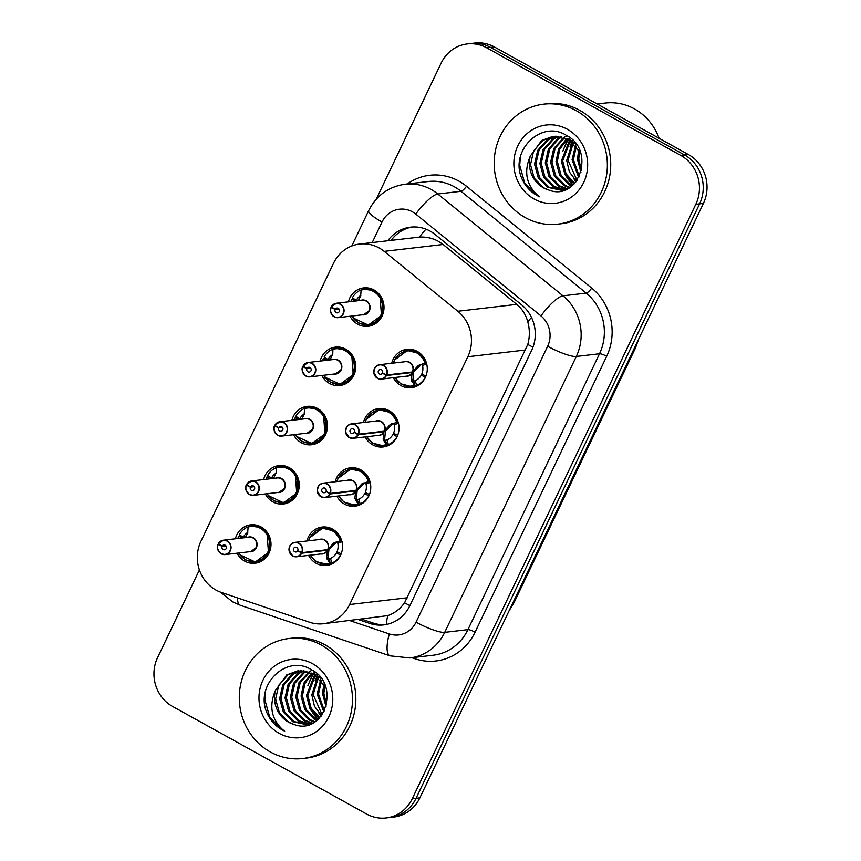 <?xml version="1.0" encoding="UTF-8"?>
<svg xmlns="http://www.w3.org/2000/svg" width="861" height="861" viewBox="0 0 861 861"><rect width="100%" height="100%" fill="white"/><g stroke="black" fill="none" stroke-linecap="round" stroke-linejoin="round"><path stroke-width="1.29" d="M363.417 422.514A19.329 18.092 83.3 0 1 378.679 408.566A19.329 18.092 83.3 0 1 389.075 410.665A19.329 18.092 83.3 0 1 398.761 431.35A19.329 18.092 83.3 0 1 383.167 446.967A19.329 18.092 83.3 0 1 372.759 444.879A19.329 18.092 83.3 0 1 365.107 436.914M335.166 481.751A19.329 18.092 83.3 0 1 350.427 467.803A19.329 18.092 83.3 0 1 360.824 469.891A19.329 18.092 83.3 0 1 370.51 490.587A19.329 18.092 83.3 0 1 354.915 506.203A19.329 18.092 83.3 0 1 344.508 504.105A19.329 18.092 83.3 0 1 336.855 496.151M306.914 540.977A19.329 18.092 83.3 0 1 322.175 527.04A19.329 18.092 83.3 0 1 332.572 529.128A19.329 18.092 83.3 0 1 342.258 549.824A19.329 18.092 83.3 0 1 326.663 565.429A19.329 18.092 83.3 0 1 316.256 563.342A19.329 18.092 83.3 0 1 308.593 555.377M391.669 363.288A19.329 18.092 83.3 0 1 406.93 349.34A19.329 18.092 83.3 0 1 417.327 351.428A19.329 18.092 83.3 0 1 427.013 372.124A19.329 18.092 83.3 0 1 411.418 387.73A19.329 18.092 83.3 0 1 401.011 385.642A19.329 18.092 83.3 0 1 393.359 377.688M320.152 361.082A19.329 18.092 83.3 0 1 335.403 347.134A19.329 18.092 83.3 0 1 345.81 349.222A19.329 18.092 83.3 0 1 355.496 369.918A19.329 18.092 83.3 0 1 339.891 385.534A19.329 18.092 83.3 0 1 329.494 383.436A19.329 18.092 83.3 0 1 321.831 375.482M291.901 420.319A19.329 18.092 83.3 0 1 307.151 406.37A19.329 18.092 83.3 0 1 317.558 408.458A19.329 18.092 83.3 0 1 327.245 429.155A19.329 18.092 83.3 0 1 311.639 444.76A19.329 18.092 83.3 0 1 301.242 442.672A19.329 18.092 83.3 0 1 293.579 434.708M263.649 479.545A19.329 18.092 83.3 0 1 278.899 465.597A19.329 18.092 83.3 0 1 289.307 467.695A19.329 18.092 83.3 0 1 298.993 488.381A19.329 18.092 83.3 0 1 283.387 503.997A19.329 18.092 83.3 0 1 272.991 501.909A19.329 18.092 83.3 0 1 265.328 493.945M235.387 538.782A19.329 18.092 83.3 0 1 250.648 524.833A19.329 18.092 83.3 0 1 261.055 526.921A19.329 18.092 83.3 0 1 270.741 547.618A19.329 18.092 83.3 0 1 255.136 563.223A19.329 18.092 83.3 0 1 244.728 561.135A19.329 18.092 83.3 0 1 237.076 553.182M348.404 301.845A19.329 18.092 83.3 0 1 363.654 287.908A19.329 18.092 83.3 0 1 374.061 289.996A19.329 18.092 83.3 0 1 383.748 310.692A19.329 18.092 83.3 0 1 368.142 326.297A19.329 18.092 83.3 0 1 357.745 324.21A19.329 18.092 83.3 0 1 350.083 316.245M323.532 623.719L387.665 615.626C394.392 613.366 400.021 609.104 404.552 602.818L527.782 344.454C529.859 336.899 529.849 329.376 527.782 321.863C525.91 314.803 522.229 308.981 516.729 304.374L443.092 244.481L437.969 241.08C432.104 238.034 425.894 236.71 419.339 237.109L359.65 244.04A36.237 33.923 -96.7 0 0 333.551 263.229L200.968 541.182A36.237 33.923 -96.7 0 0 221.481 592.486L309.519 622.223A36.237 33.923 -96.7 0 0 323.532 623.719A36.237 33.923 -96.7 0 0 349.631 604.53L467.824 356.745A36.237 33.923 -96.7 0 0 457.837 311.262L384.189 251.369A36.237 33.923 -96.7 0 0 379.163 247.957A36.237 33.923 -96.7 0 0 359.65 244.04M376.203 199.3L441.144 63.133A36.237 33.923 83.3 0 1 467.254 43.943A36.237 33.923 83.3 0 1 486.766 47.861L680.782 155.421A36.237 33.923 83.3 0 1 695.796 204.305L412.247 798.76L416.046 798.319A36.237 33.923 83.3 0 1 389.947 817.509A36.237 33.923 83.3 0 0 416.046 798.319L699.595 203.853L416.046 798.319L419.856 797.867A36.237 33.923 83.3 0 1 393.746 817.057L386.148 817.95A36.237 33.923 83.3 0 1 366.635 814.032L172.62 706.472A36.237 33.923 83.3 0 1 157.606 657.589L199.408 569.939M680.782 155.421L684.581 154.98A36.237 33.923 83.3 0 1 699.595 203.853A36.237 33.923 83.3 0 0 684.581 154.98L490.566 47.42L684.581 154.98L688.38 154.528A36.237 33.923 83.3 0 1 703.394 203.411L419.856 797.867M467.254 43.943L471.053 43.491A36.237 33.923 83.3 0 1 490.566 47.42A36.237 33.923 83.3 0 0 471.053 43.491L474.852 43.05A36.237 33.923 83.3 0 1 494.365 46.968L688.38 154.528M358.51 619.629L369.713 623.407A36.237 33.923 -96.7 0 0 383.726 624.903A36.237 33.923 -96.7 0 0 409.836 605.713L531.635 350.352A36.237 33.923 -96.7 0 0 521.648 304.869L435.117 234.493A36.237 33.923 -96.7 0 0 430.091 231.092A36.237 33.923 -96.7 0 0 410.579 227.164A36.237 33.923 -96.7 0 0 387.794 240.746M391.174 240.348A36.237 33.923 83.3 0 1 412.268 227.013M412.247 798.76A36.237 33.923 83.3 0 1 386.148 817.95M385.416 624.655A36.237 33.923 83.3 0 1 373.093 623.02L361.889 619.231M331.991 307.269L331.205 307.485A7.006 6.554 -96.7 0 0 334.24 316.654A7.006 6.554 -96.7 0 0 343.055 313.705A7.006 6.554 -96.7 0 0 340.149 304.256A7.006 6.554 -96.7 0 0 331.463 306.946L335.22 309.25L338.836 308.819M334.208 316.859L338.125 317.644L363.794 314.642A7.243 6.78 -96.7 0 0 366.011 301.027A7.243 6.78 -96.7 0 0 362.104 300.252L336.436 303.244A7.243 6.78 83.3 0 1 343.969 311.79A7.243 6.78 83.3 0 1 334.219 316.859C330.441 313.049 329.397 309.895 331.076 307.377A7.243 6.78 83.3 0 0 334.197 316.848M335.22 309.25A2.411 2.26 83.3 0 1 339.428 310.907A2.411 2.26 83.3 0 1 336.177 312.597A2.411 2.26 83.3 0 1 335.133 309.433L338.965 308.981M363.622 324.877A18.124 16.962 -96.7 0 0 368.433 325.049A18.124 16.962 -96.7 0 0 381.477 315.46A18.124 16.962 -96.7 0 0 373.975 291.018A18.124 16.962 -96.7 0 0 364.225 289.048A18.124 16.962 -96.7 0 0 361.2 289.705L363.697 289.145L372.824 290.448L380.056 296.636L381.477 315.46L368.282 325.06L352.838 317.806M360.867 295.398A13.292 12.441 -96.7 0 0 356.303 300.285L352.364 297.863A18.124 16.962 83.3 0 1 360.974 289.996L361.007 290.114M363.794 314.642L369.014 310.81M356.303 300.285L358.671 300.005M355.292 301.049L351.697 299.262L354.162 298.971M350.89 301.554A18.124 16.962 83.3 0 1 351.697 299.262M363.697 289.135L361.179 289.726L360.63 295.99L358.37 300.683M361.2 289.726L361.007 290.189A17.661 16.531 83.4 0 1 381.326 300.683A17.661 16.531 83.4 0 1 373.448 322.972A17.661 16.531 83.4 0 1 351.869 316.041M335.133 309.433L331.205 307.485M331.463 306.946L331.356 306.807A7.243 6.78 83.3 0 1 336.436 303.244L331.334 306.817M405.197 385.9A18.124 16.962 -96.7 0 0 411.698 386.481A18.124 16.962 -96.7 0 0 414.722 385.825L411.397 380.002L412.139 372.512L413.646 372.339L412.645 371.93M386.74 374.965L386.449 374.869A7.006 6.554 -96.7 0 0 383.425 365.688A7.006 6.554 -96.7 0 0 374.6 368.648A7.006 6.554 -96.7 0 0 377.505 378.097A7.006 6.554 -96.7 0 0 386.191 375.407L386.471 375.525A7.243 6.78 83.3 0 1 373.857 370.542A7.243 6.78 83.3 0 1 383.608 365.473A7.243 6.78 83.3 0 1 386.74 374.965L412.408 371.963L418.349 365.43L425.646 362.901A18.124 16.962 -96.7 0 0 417.241 352.45A18.124 16.962 -96.7 0 0 407.49 350.492A18.124 16.962 -96.7 0 0 404.444 351.148M419.813 364.569L421.384 364.386L413.915 371.78L412.441 371.952A7.243 6.78 -96.7 0 0 405.37 361.685L379.712 364.687C376.558 365.764 374.901 366.872 374.75 368.013L373.792 372.673L377.473 378.302L381.391 379.088L407.059 376.085A7.243 6.78 -96.7 0 0 412.139 372.522L412.139 372.512A7.243 6.78 83.3 0 1 412.139 372.522L386.471 375.525M386.191 375.407L382.435 373.104A2.411 2.26 83.3 0 1 378.237 371.446A2.411 2.26 83.3 0 1 381.488 369.756A2.411 2.26 83.3 0 1 382.532 372.921L386.449 374.869M413.646 372.339L412.936 379.83L413.355 381.208L415.26 380.702L416.627 385.341A18.124 16.962 83.3 0 0 425.248 377.484L425.356 377.473M416.627 385.341L415.142 385.782L413.775 381.154M394.93 377.495L400.699 383.791L411.171 386.524L415.142 385.782M421.384 364.386L426.077 362.847L426.83 363.955M426.249 375.245A18.124 16.962 83.3 0 1 425.915 376.085L421.793 374.029A13.292 12.441 -96.7 0 0 422.536 365.451L421.793 364.332M415.26 380.702A13.292 12.441 -96.7 0 0 421.298 375.062L423.364 374.815M394.435 360.081L407.339 350.513L418.511 353.247L426.077 362.847M425.248 377.484L421.298 375.062M303.739 366.495L302.954 366.711A7.006 6.554 -96.7 0 0 305.989 375.891A7.006 6.554 -96.7 0 0 314.803 372.942A7.006 6.554 -96.7 0 0 311.897 363.493A7.006 6.554 -96.7 0 0 303.212 366.173L306.968 368.476L310.584 368.056M305.956 376.096L309.874 376.881L335.532 373.878A7.243 6.78 -96.7 0 0 337.76 360.264A7.243 6.78 -96.7 0 0 333.853 359.478L308.184 362.481A7.243 6.78 83.3 0 1 315.718 371.026A7.243 6.78 83.3 0 1 305.967 376.096C302.189 372.286 301.146 369.121 302.824 366.614A7.243 6.78 83.3 0 0 305.946 376.085M306.968 368.476A2.411 2.26 83.3 0 1 311.176 370.144A2.411 2.26 83.3 0 1 307.926 371.834A2.411 2.26 83.3 0 1 306.882 368.669L310.713 368.217M335.37 384.114A18.124 16.962 -96.7 0 0 340.181 384.286A18.124 16.962 -96.7 0 0 353.225 374.686A18.124 16.962 -96.7 0 0 345.724 350.244A18.124 16.962 -96.7 0 0 335.962 348.285A18.124 16.962 -96.7 0 0 332.949 348.942L335.446 348.371L344.572 349.674L351.805 355.862L353.225 374.686L340.03 384.297L324.586 377.032M332.615 354.635A13.292 12.441 -96.7 0 0 328.052 359.511L324.102 357.089A18.124 16.962 83.3 0 1 332.723 349.232L332.755 349.34M335.542 373.878L340.762 370.036M328.052 359.511L330.42 359.241M327.029 360.275L323.435 358.488L325.91 358.198M322.638 360.791A18.124 16.962 83.3 0 1 323.435 358.488M335.446 348.371L332.927 348.963L332.755 353.753L330.118 359.92M332.949 348.953L332.755 349.426A17.661 16.531 83.4 0 1 353.075 359.92A17.661 16.531 83.4 0 1 345.196 382.209A17.661 16.531 83.4 0 1 323.618 375.267M306.882 368.669L302.954 366.711M303.212 366.173L303.104 366.043A7.243 6.78 83.3 0 1 308.184 362.481L303.083 366.054M275.488 425.732L274.702 425.947A7.006 6.554 -96.7 0 0 277.737 435.128A7.006 6.554 -96.7 0 0 286.552 432.168A7.006 6.554 -96.7 0 0 283.646 422.719A7.006 6.554 -96.7 0 0 274.96 425.409L278.716 427.713L282.333 427.282M277.705 435.322L281.612 436.107L307.28 433.115A7.243 6.78 -96.7 0 0 309.497 419.501A7.243 6.78 -96.7 0 0 305.601 418.715L279.933 421.718A7.243 6.78 83.3 0 1 287.466 430.252A7.243 6.78 83.3 0 1 277.716 435.332C273.938 431.512 272.894 428.358 274.573 425.84M278.716 427.713A2.411 2.26 83.3 0 1 282.925 429.37A2.411 2.26 83.3 0 1 279.674 431.06A2.411 2.26 83.3 0 1 278.63 427.895L282.462 427.443M307.119 443.34A18.124 16.962 -96.7 0 0 311.93 443.512A18.124 16.962 -96.7 0 0 324.974 433.922A18.124 16.962 -96.7 0 0 317.472 409.481A18.124 16.962 -96.7 0 0 307.711 407.522A18.124 16.962 -96.7 0 0 304.697 408.179L307.194 407.608L316.321 408.91L323.553 415.099L324.974 433.922L311.779 443.523L296.335 436.269M304.363 413.861A13.292 12.441 -96.7 0 0 299.8 418.747L295.85 416.326A18.124 16.962 83.3 0 1 304.471 408.458L304.503 408.577M307.291 433.105L312.5 429.273M299.8 418.747L302.168 418.468M298.778 419.511L295.183 417.725L297.658 417.434M294.376 420.028A18.124 16.962 83.3 0 1 295.183 417.725M307.194 407.597L304.676 408.189L304.127 414.453L301.867 419.146M304.697 408.189L304.503 408.652A17.661 16.531 83.4 0 1 324.823 419.146A17.661 16.531 83.4 0 1 316.945 441.435A17.661 16.531 83.4 0 1 295.366 434.504M278.63 427.895L274.702 425.947M274.96 425.409L274.853 425.269A7.243 6.78 83.3 0 1 279.933 421.718L274.831 425.28M247.236 484.958L246.45 485.173A7.006 6.554 -96.7 0 0 249.475 494.354A7.006 6.554 -96.7 0 0 258.3 491.405A7.006 6.554 -96.7 0 0 255.394 481.956A7.006 6.554 -96.7 0 0 246.709 484.635L250.465 486.939L254.081 486.519M249.442 494.558C245.686 490.748 244.642 487.584 246.311 485.077A7.243 6.78 83.3 0 0 249.442 494.548L253.36 495.344L279.029 492.341A7.243 6.78 -96.7 0 0 281.246 478.727A7.243 6.78 -96.7 0 0 277.35 477.941L251.681 480.944A7.243 6.78 83.3 0 1 259.215 489.489A7.243 6.78 83.3 0 1 249.464 494.558M250.465 486.939A2.411 2.26 83.3 0 1 254.673 488.607A2.411 2.26 83.3 0 1 251.423 490.296A2.411 2.26 83.3 0 1 250.379 487.132L254.21 486.68M278.867 502.576A18.124 16.962 -96.7 0 0 283.667 502.749A18.124 16.962 -96.7 0 0 296.722 493.149A18.124 16.962 -96.7 0 0 289.221 468.707A18.124 16.962 -96.7 0 0 279.459 466.748A18.124 16.962 -96.7 0 0 276.446 467.405L278.942 466.834L288.069 468.136L295.301 474.325L296.722 493.149L283.527 502.759L268.083 495.505M276.112 473.098A13.292 12.441 -96.7 0 0 271.549 477.984L267.599 475.552A18.124 16.962 83.3 0 1 276.22 467.695L276.252 467.803M279.039 492.341L284.248 488.499M271.549 477.984L273.916 477.704M270.526 478.738L266.932 476.951L269.407 476.66M266.124 479.254A18.124 16.962 83.3 0 1 266.932 476.951M278.942 466.834L276.424 467.426L276.252 472.215L273.615 478.382M276.446 467.415L276.252 467.889A17.661 16.531 83.4 0 1 296.571 478.382A17.661 16.531 83.4 0 1 288.693 500.671A17.661 16.531 83.4 0 1 267.114 493.74M250.379 487.132L246.45 485.173M246.709 484.635L246.601 484.506A7.243 6.78 83.3 0 1 251.681 480.944L246.58 484.517M218.985 544.195L218.199 544.41A7.006 6.554 -96.7 0 0 221.223 553.591A7.006 6.554 -96.7 0 0 230.048 550.631A7.006 6.554 -96.7 0 0 227.143 541.182A7.006 6.554 -96.7 0 0 218.457 543.872L222.213 546.175L225.83 545.756M221.191 553.784C217.435 549.985 216.391 546.821 218.059 544.303A7.243 6.78 83.3 0 0 221.18 553.774L225.108 554.581L250.777 551.578A7.243 6.78 -96.7 0 0 252.994 537.964A7.243 6.78 -96.7 0 0 249.098 537.178L223.429 540.181A7.243 6.78 83.3 0 1 230.963 548.726A7.243 6.78 83.3 0 1 221.212 553.795M222.213 546.175A2.411 2.26 83.3 0 1 226.421 547.833A2.411 2.26 83.3 0 1 223.16 549.522A2.411 2.26 83.3 0 1 222.127 546.358L225.959 545.917M250.616 561.813A18.124 16.962 -96.7 0 0 255.416 561.975A18.124 16.962 -96.7 0 0 268.471 552.385A18.124 16.962 -96.7 0 0 260.969 527.944A18.124 16.962 -96.7 0 0 251.208 525.985A18.124 16.962 -96.7 0 0 248.194 526.641L250.691 526.071L259.818 527.373L267.039 533.562L268.471 552.385L255.276 561.985L239.832 554.732M247.86 532.324A13.292 12.441 -96.7 0 0 243.297 537.21L239.347 534.789A18.124 16.962 83.3 0 1 247.968 526.921L248 527.04M250.788 551.567L255.997 547.736M243.297 537.21L245.665 536.93M242.275 537.974L238.68 536.188L241.155 535.897M237.873 538.491A18.124 16.962 83.3 0 1 238.68 536.188M250.691 526.071L248.172 526.652L247.624 532.916L245.363 537.608M248.194 526.652L248 527.115A17.661 16.531 83.4 0 1 268.32 537.608A17.661 16.531 83.4 0 1 260.442 559.898A17.661 16.531 83.4 0 1 238.863 552.966M222.127 546.358L218.199 544.41M218.457 543.872L218.35 543.743A7.243 6.78 83.3 0 1 223.429 540.181L218.328 543.743M376.946 445.137A18.124 16.962 -96.7 0 0 383.446 445.718A18.124 16.962 -96.7 0 0 386.471 445.062L383.145 439.239L383.888 431.748L385.394 431.576L384.393 431.167M358.488 434.192L358.198 434.105A7.006 6.554 -96.7 0 0 355.173 424.925A7.006 6.554 -96.7 0 0 346.348 427.874A7.006 6.554 -96.7 0 0 349.254 437.323A7.006 6.554 -96.7 0 0 357.939 434.644L358.219 434.751A7.243 6.78 83.3 0 1 345.605 429.768A7.243 6.78 83.3 0 1 355.356 424.699A7.243 6.78 83.3 0 1 358.488 434.192L384.189 431.189L390.098 424.667L397.395 422.127A18.124 16.962 -96.7 0 0 388.989 411.687A18.124 16.962 -96.7 0 0 379.238 409.718A18.124 16.962 -96.7 0 0 376.192 410.385M391.561 423.795L393.133 423.612L385.663 431.017L384.189 431.189A7.243 6.78 -96.7 0 0 377.118 420.911L351.46 423.913C348.307 425 346.649 426.109 346.499 427.239L345.541 431.91L349.222 437.528L353.139 438.314L378.808 435.311A7.243 6.78 -96.7 0 0 383.888 431.748L358.219 434.751M357.939 434.644L354.183 432.34A2.411 2.26 83.3 0 1 349.986 430.683A2.411 2.26 83.3 0 1 353.236 428.982A2.411 2.26 83.3 0 1 354.28 432.157L358.198 434.105M385.394 431.576L384.673 439.056L385.104 440.434L387.009 439.939L388.376 444.577A18.124 16.962 83.3 0 0 396.996 436.71L397.104 436.699M388.376 444.577L386.89 445.008L385.524 440.391M393.133 423.612L397.825 422.073L398.578 423.181M397.997 434.482A18.124 16.962 83.3 0 1 397.664 435.322L393.531 433.266A13.292 12.441 -96.7 0 0 394.284 424.688L393.542 423.569M387.009 439.939A13.292 12.441 -96.7 0 0 393.046 434.288L395.113 434.052M386.46 445.051L382.919 445.75M366.183 419.318L379.088 409.75L390.259 412.473L397.825 422.073M396.996 436.71L393.046 434.288M348.694 504.363A18.124 16.962 -96.7 0 0 355.195 504.955A18.124 16.962 -96.7 0 0 358.219 504.298L354.893 498.476L355.636 490.985L357.143 490.813L356.142 490.393M320.959 496.754A7.243 6.78 83.3 0 1 323.198 483.15A7.243 6.78 83.3 0 1 330.237 493.428L355.937 490.426L361.846 483.893L369.143 481.364A18.124 16.962 -96.7 0 0 360.737 470.913A18.124 16.962 -96.7 0 0 350.987 468.954A18.124 16.962 -96.7 0 0 347.941 469.622M330.237 493.428L329.946 493.331A7.006 6.554 -96.7 0 0 326.922 484.162A7.006 6.554 -96.7 0 0 318.096 487.111A7.006 6.554 -96.7 0 0 321.002 496.56A7.006 6.554 -96.7 0 0 329.688 493.87L326.308 491.523M363.31 483.032L364.87 482.849L357.412 490.253L355.937 490.426A7.243 6.78 -96.7 0 0 348.866 480.147L323.198 483.15C320.055 484.226 318.398 485.335 318.236 486.476L317.289 491.147L320.97 496.765L324.888 497.55A7.243 6.78 83.3 0 1 320.981 496.765M350.556 494.548A7.243 6.78 -96.7 0 0 355.636 490.985L329.967 493.988A7.243 6.78 83.3 0 1 324.888 497.55L350.556 494.548M325.932 491.566A2.411 2.26 83.3 0 1 321.734 489.909A2.411 2.26 83.3 0 1 324.984 488.219A2.411 2.26 83.3 0 1 326.028 491.383L329.946 493.331M357.143 490.813L356.422 498.293L356.852 499.671L358.757 499.176L360.124 503.814A18.124 16.962 83.3 0 0 368.745 495.947L368.852 495.936M360.124 503.814L358.639 504.245L357.272 499.617M338.427 495.968L344.185 502.254L354.667 504.987L358.639 504.245M364.87 482.849L369.573 481.31L370.327 482.418M369.746 493.708A18.124 16.962 83.3 0 1 369.412 494.548L365.279 492.492A13.292 12.441 -96.7 0 0 366.033 483.914L365.29 482.795M358.757 499.176A13.292 12.441 -96.7 0 0 364.795 493.525L366.861 493.278M337.932 478.544L350.836 468.976L362.007 471.71L369.573 481.31M368.745 495.947L364.795 493.525M320.443 563.6A18.124 16.962 -96.7 0 0 326.943 564.181A18.124 16.962 -96.7 0 0 329.967 563.524L326.642 557.702L327.384 550.211L328.891 550.039L327.89 549.63M292.708 555.98A7.243 6.78 83.3 0 1 294.946 542.376A7.243 6.78 83.3 0 1 301.985 552.654L327.686 549.652L333.594 543.13L340.891 540.59A18.124 16.962 -96.7 0 0 332.486 530.15A18.124 16.962 -96.7 0 0 322.735 528.18A18.124 16.962 -96.7 0 0 319.689 528.848M301.985 552.654L301.694 552.568A7.006 6.554 -96.7 0 0 298.67 543.388A7.006 6.554 -96.7 0 0 289.845 546.337A7.006 6.554 -96.7 0 0 292.751 555.786A7.006 6.554 -96.7 0 0 301.436 553.106L298.057 550.76M335.058 542.269L336.619 542.086L329.16 549.479L327.686 549.652A7.243 6.78 -96.7 0 0 320.615 539.384L294.946 542.376C291.804 543.463 290.146 544.572 289.985 545.702L289.038 550.373L292.718 555.991L296.636 556.776A7.243 6.78 83.3 0 1 292.729 555.991M322.305 553.774A7.243 6.78 -96.7 0 0 327.384 550.211L301.716 553.214A7.243 6.78 83.3 0 1 296.636 556.776L322.305 553.774M297.68 550.803A2.411 2.26 83.3 0 1 293.483 549.146A2.411 2.26 83.3 0 1 296.733 547.456A2.411 2.26 83.3 0 1 297.766 550.62L301.694 552.568M328.891 550.039L328.17 557.519L328.601 558.897L330.506 558.402L331.872 563.04A18.124 16.962 83.3 0 0 340.493 555.184L340.601 555.162M331.872 563.04L330.387 563.481L329.02 558.854M310.175 555.194L315.933 561.48L326.416 564.224L330.387 563.481M336.619 542.086L341.322 540.536L342.075 541.655M341.494 552.945A18.124 16.962 83.3 0 1 341.16 553.784L337.028 551.729A13.292 12.441 -96.7 0 0 337.781 543.151L337.038 542.032M330.506 558.402A13.292 12.441 -96.7 0 0 336.543 552.751L338.61 552.514M309.68 537.781L322.584 528.213L333.756 530.936L341.322 540.536M340.493 555.184L336.543 552.751M569.379 139.159L575.998 144.088M565.15 189.872L561.856 190.356L566.646 189.248M562.524 190.259L548.995 187.181L539.567 177.56L535.876 164.02L539.029 150.191L548.296 139.751L556.206 136.242M555.528 136.242L546.95 139.912L537.684 150.352L534.53 164.182L538.233 177.721L547.661 187.343L561.856 190.356M580.454 152.666L568.034 139.31L552.827 136.415L541.591 140.537L530.29 156.11A27.304 25.561 83.3 0 0 543.452 187.827A27.304 25.561 83.3 0 0 548.715 190.012C578.915 201.948 596.006 150.32 566.839 135.661C542.053 119.13 510.132 149.846 521.379 177.431C524.64 185.416 529.87 191.443 537.049 195.522L539.567 196.782L537.393 195.103C526.146 184.405 523.779 171.404 530.29 156.11M565.171 189.711L554.355 186.557L544.927 176.935L541.235 163.396L544.389 149.566L553.655 139.127L558.94 136.436M558.251 136.361L552.321 139.278L543.043 149.717L539.89 163.558L543.592 177.086L553.02 186.708L564.515 189.872M567.593 188.785L559.725 185.922L550.287 176.301L546.595 162.772L549.748 148.942L559.015 138.492L561.716 136.931M561.028 136.781L557.68 138.653L548.403 149.093L545.261 162.923L548.952 176.462L558.38 186.084L567.044 189.054M569.896 187.418L565.085 185.298L555.657 175.676L551.955 162.148L555.108 148.307L564.536 137.76M563.826 137.523L553.763 148.469L550.62 162.298L554.312 175.838L563.74 185.459L569.315 187.795M572.274 185.632L570.445 184.674L561.017 175.052L557.315 161.513L559.79 149.104L567.399 138.987M566.678 138.643L558.628 148.878L555.98 161.674L559.672 175.203L569.099 184.835L571.682 186.127M548.715 190.012L543.635 187.806L534.207 178.184L530.516 164.655L533.659 150.815L542.936 140.375L553.494 136.35M566.387 136.146L564.461 137.147M574.664 183.35L566.021 173.771L562.685 160.889L570.316 140.677M569.573 140.203L561.34 161.05L564.913 174.363L574.072 183.974M577.021 180.401L568.045 160.264L573.297 142.958M572.543 142.323L566.699 160.415L569.369 171.942L576.439 181.219M579.313 176.473L573.404 159.64L576.386 146.144M575.6 145.24L572.059 159.791L578.743 177.581M581.412 170.51L578.764 159.005L579.679 151.073M578.818 149.566L577.43 159.167L580.917 172.34M597.211 103.987L605.24 103.051A54.361 50.885 83.3 0 1 634.503 108.927A54.361 50.885 83.3 0 1 659.085 138.287M525.264 217.607A60.399 56.535 83.3 0 1 495 152.946A60.399 56.535 83.3 0 1 543.743 104.159A60.399 56.535 83.3 0 1 576.267 110.692A60.399 56.535 83.3 0 1 606.531 175.364A60.399 56.535 83.3 0 1 557.777 224.151A60.399 56.535 83.3 0 1 525.264 217.607M543.743 104.159L547.122 103.761A60.399 56.535 83.3 0 1 579.636 110.305A60.399 56.535 83.3 0 1 609.9 174.966A60.399 56.535 83.3 0 1 561.157 223.752L557.777 224.151M567.388 129.29A39.391 36.872 83.3 0 1 583.715 182.424A39.391 36.872 83.3 0 1 534.132 199.02A39.391 36.872 83.3 0 1 517.816 145.886A39.391 36.872 83.3 0 1 567.388 129.29M572.716 140.246L572.317 140.967M571.887 141.807L570.014 146.273M573.63 178.496L575.987 181.8M569.519 137.469L568.626 138.772M568.217 139.407L564.655 146.897M568.271 179.12L572.952 185.05M520.302 157.498L519.732 165.344L524.683 182.973L537.113 195.512L539.567 196.782M567.754 139.159L562.76 151.364M565.537 175.429L572.554 185.395M314.491 673.528L321.121 678.457M310.272 724.252L306.968 724.725L311.768 723.617M307.635 724.639L294.118 721.55L284.69 711.929L280.987 698.4L284.141 684.56L293.418 674.12L301.318 670.622M300.64 670.611L292.073 674.281L282.806 684.721L279.653 698.551L283.344 712.09L292.772 721.712L306.968 724.725M325.576 687.035L313.156 673.679L297.949 670.784L286.713 674.906L275.412 690.479A27.304 25.561 83.3 0 0 288.575 722.196A27.304 25.561 83.3 0 0 293.827 724.381C324.027 736.316 341.117 684.699 311.962 670.03C287.176 653.499 255.254 684.226 266.501 711.799C269.762 719.785 274.982 725.812 282.171 729.891L284.69 731.15L282.516 729.482C271.269 718.784 268.901 705.783 275.412 690.479M310.294 724.079L299.477 720.926L290.049 711.304L286.358 697.765L289.5 683.935L298.778 673.496L304.062 670.805M303.373 670.73L297.432 673.657L288.166 684.097L285.013 697.927L288.704 711.466L298.143 721.087L309.626 724.252M312.715 723.154L304.837 720.302L295.409 710.68L291.718 697.141L294.86 683.311L304.137 672.871L306.839 671.3M306.139 671.149L302.792 673.022L293.526 683.462L290.372 697.302L294.064 710.831L303.502 720.453L312.166 723.423M315.018 721.798L310.197 719.667L300.769 710.045L297.077 696.517L300.231 682.687L309.659 672.14M308.948 671.892L298.885 682.838L295.732 696.667L299.434 710.207L308.862 719.828L314.426 722.175M317.397 720L315.567 719.043L306.129 709.421L302.437 695.892L304.912 683.483L312.521 673.356M311.8 673.011L303.739 683.247L301.092 696.043L304.794 709.582L314.222 719.204L316.794 720.496M293.827 724.381L288.758 722.185L279.319 712.553L275.628 699.024L278.781 685.195L288.048 674.744L298.616 670.719M311.499 670.525L309.583 671.515M319.786 717.719L311.133 708.14L307.797 695.257L315.427 675.046M314.695 674.572L306.462 695.419L310.025 708.732L319.194 718.343M322.143 714.781L313.156 694.633L318.409 677.327M317.655 676.692L311.822 694.795L314.48 706.311L321.562 715.588M324.425 710.852L318.527 694.009L321.497 680.513M320.712 679.609L317.182 694.16L323.865 711.95M326.534 704.879L323.887 693.385L324.791 685.442M323.94 683.935L322.541 693.535L326.039 706.709M270.386 751.987A60.399 56.535 83.3 0 1 240.122 687.315A60.399 56.535 83.3 0 1 288.865 638.528A60.399 56.535 83.3 0 1 321.379 645.072A60.399 56.535 83.3 0 1 351.643 709.733A60.399 56.535 83.3 0 1 302.9 758.519A60.399 56.535 83.3 0 1 270.386 751.987M288.865 638.528L292.245 638.141A60.399 56.535 83.3 0 1 324.758 644.674A60.399 56.535 83.3 0 1 355.023 709.335A60.399 56.535 83.3 0 1 306.279 758.121L302.9 758.519M312.511 663.659A39.391 36.872 83.3 0 1 328.827 716.793A39.391 36.872 83.3 0 1 279.255 733.389A39.391 36.872 83.3 0 1 262.939 680.255A39.391 36.872 83.3 0 1 312.511 663.659M317.827 674.615L317.44 675.347M317.009 676.176L315.137 680.642M318.753 712.865L321.099 716.18M314.631 671.838L313.738 673.141M313.339 673.786L309.777 681.266M313.393 713.489L318.064 719.419M265.425 691.867L264.844 699.713L269.794 717.353L282.236 729.88L284.69 731.15M312.866 673.539L307.883 685.733M310.66 709.808L317.666 719.764M443.092 244.481L384.189 251.369M532.981 347.144A36.237 7.114 -154.5 0 1 527.782 344.454M527.782 321.863A36.237 9.191 -50.9 0 1 531.495 317.418M409.89 605.584A36.237 7.114 -154.5 0 1 404.552 602.818M419.339 237.109A36.237 9.191 -50.9 0 1 425.958 229.155M386.385 624.473A36.237 11.656 -71.3 0 1 387.665 615.626M516.729 304.374L457.837 311.262M525.684 349.975L467.824 356.745M407.501 597.76L349.631 604.53M634.094 348.694L634.579 348.64A12.076 2.368 25.5 0 0 635.375 348.231L514.006 602.7A12.076 2.368 -154.5 0 1 513.199 603.109L634.579 348.64A48.324 45.235 -96.7 0 0 636.936 342.753M510.132 608.587A48.324 45.235 -96.7 0 0 513.199 603.109L512.725 603.163M494.365 46.968L486.766 47.861M703.394 203.411L695.796 204.305M349.921 620.63L389.312 633.933A24.162 22.612 -96.7 0 0 416.057 622.137L547.65 346.251A24.162 22.612 -96.7 0 0 540.988 315.933L415.788 214.098A24.162 22.612 -96.7 0 0 412.441 211.838A24.162 22.612 -96.7 0 0 382.026 222.009L372.221 242.565M405.068 184.232A48.324 45.235 83.3 0 1 431.081 189.463A48.324 45.235 83.3 0 1 437.786 194.005L461.012 191.293A48.324 45.235 -96.7 0 0 454.296 186.751A48.324 45.235 -96.7 0 0 428.294 181.52L405.068 184.232C388.505 186.708 376.365 195.501 368.669 210.622A24.162 4.746 25.5 0 0 382.026 222.009M220.438 592.12L232.718 601.914L240.37 605.294A24.162 7.771 -71.3 0 1 237.432 597.878M407.242 183.985A54.361 50.885 83.3 0 1 458.956 181.154A54.361 50.885 83.3 0 1 466.511 186.267L591.711 288.091A54.361 50.885 83.3 0 1 606.682 356.303L475.089 632.189A54.361 50.885 83.3 0 1 414.916 658.74L411.859 657.707M415.788 214.098A24.162 6.124 -50.9 0 1 437.786 194.005L562.986 295.829L586.212 293.117L461.012 191.293A6.038 1.528 129.1 0 0 466.511 186.267M540.988 315.933A24.162 6.124 -50.9 0 1 562.986 295.829A48.324 45.235 83.3 0 1 576.3 356.465L599.514 353.753A48.324 45.235 -96.7 0 0 586.212 293.117A6.038 1.528 129.1 0 0 591.711 288.091M547.65 346.251A24.162 4.746 25.5 0 0 576.3 356.465L444.706 632.351L467.932 629.639L599.514 353.753A6.038 1.184 -154.5 0 1 606.682 356.303M416.057 622.137A24.162 4.746 25.5 0 0 444.706 632.351A48.324 45.235 83.3 0 1 409.901 657.944L433.115 655.221A48.324 45.235 -96.7 0 0 467.932 629.639A6.038 1.184 -154.5 0 1 475.089 632.189M414.916 658.74A6.038 1.948 108.7 0 0 415.26 657.309M240.37 605.294L390.022 655.834A24.162 7.771 -71.3 0 1 389.312 633.933M373.093 623.02L369.713 623.407M360.608 300.424A7.469 6.985 83.4 0 1 370.058 306.624A7.469 6.985 83.4 0 1 362.277 314.825M412.085 373.265A7.469 6.996 83.3 0 1 405.553 376.257M403.852 361.857A7.469 6.996 83.3 0 1 413.032 371.306M412.139 372.512L410.998 372.124M414.27 385.427A17.661 16.542 83.3 0 1 395.124 377.473M393.434 363.084A17.661 16.542 83.3 0 1 409.007 350.868A17.661 16.542 83.3 0 1 424.925 363.073M418.349 365.43L419.877 365.258M426.712 363.999L422.536 365.451M411.795 381.391L413.355 381.208M411.397 380.002L412.936 379.83M332.357 359.65A7.469 6.985 83.4 0 1 341.806 365.86A7.469 6.985 83.4 0 1 334.025 374.051M304.105 418.887A7.469 6.985 83.4 0 1 313.555 425.086A7.469 6.985 83.4 0 1 305.773 433.287M277.694 435.311A7.243 6.78 83.3 0 1 274.573 425.861M275.854 478.113A7.469 6.985 83.4 0 1 285.303 484.323A7.469 6.985 83.4 0 1 277.522 492.524M247.602 537.35A7.469 6.985 83.4 0 1 257.052 543.549A7.469 6.985 83.4 0 1 249.27 551.75M383.834 432.502A7.469 6.996 83.3 0 1 377.301 435.494M375.6 421.094A7.469 6.996 83.3 0 1 384.77 430.532M383.888 431.748L382.747 431.361M386.019 444.653A17.661 16.542 83.3 0 1 366.872 436.71M365.182 422.31A17.661 16.542 83.3 0 1 380.756 410.105A17.661 16.542 83.3 0 1 396.673 422.31M390.098 424.667L391.626 424.484M398.46 423.235L394.284 424.688M383.543 440.617L385.104 440.434M383.145 439.239L384.673 439.056M355.582 491.739A7.469 6.996 83.3 0 1 349.049 494.72M347.349 480.33A7.469 6.996 83.3 0 1 356.519 489.769M355.625 490.985L354.495 490.587M357.767 503.889A17.661 16.542 83.3 0 1 338.621 495.936M336.931 481.547A17.661 16.542 83.3 0 1 352.504 469.331A17.661 16.542 83.3 0 1 368.422 481.536M361.846 483.893L363.374 483.721M370.208 482.461L366.033 483.914M355.292 499.854L356.852 499.671M354.893 498.476L356.422 498.293M327.331 550.965A7.469 6.996 83.3 0 1 320.798 553.957M319.097 539.556A7.469 6.996 83.3 0 1 328.267 548.995M327.374 550.211L326.244 549.824M329.505 563.126A17.661 16.542 83.3 0 1 310.369 555.173M308.679 540.773A17.661 16.542 83.3 0 1 324.253 528.568A17.661 16.542 83.3 0 1 340.17 540.773M333.594 543.13L335.123 542.947M341.946 541.698L337.781 543.151M327.04 559.08L328.601 558.897M326.642 557.702L328.17 557.519M514.006 602.7L509.023 610.912M638.658 339.126L635.375 348.231M390.022 655.834L409.901 657.944M368.669 210.622L351.794 245.998M368.433 325.049L374.255 324.371M364.225 289.048L370.047 288.37M351.675 316.062L358.843 323.198L368.282 325.06M407.49 350.492L413.323 349.803M411.698 386.481L417.531 385.803M393.24 363.105L394.704 359.424L407.339 350.513M340.181 384.286L346.004 383.597M335.962 348.285L341.795 347.607M323.424 375.299L330.592 382.424L340.03 384.297M311.93 443.512L317.752 442.834M307.711 407.522L313.544 406.833M295.172 434.525L302.329 441.661L311.779 443.523M283.667 502.749L289.5 502.06M279.459 466.748L285.292 466.07M266.921 493.762L274.078 500.887L283.527 502.759M255.416 561.975L261.249 561.297M251.208 525.985L257.041 525.296M238.669 552.988L245.826 560.124L255.276 561.985M379.238 409.718L385.071 409.04M383.446 445.718L389.28 445.04M382.919 445.761L372.436 443.017L366.678 436.731M364.989 422.331L366.452 418.661L379.088 409.739M350.987 468.954L356.82 468.276M355.195 504.955L361.028 504.266M336.737 481.568L338.201 477.898L350.836 468.976M322.735 528.18L328.568 527.502M326.943 564.181L332.776 563.503M308.486 540.794L309.949 537.124L322.584 528.213"/></g></svg>
